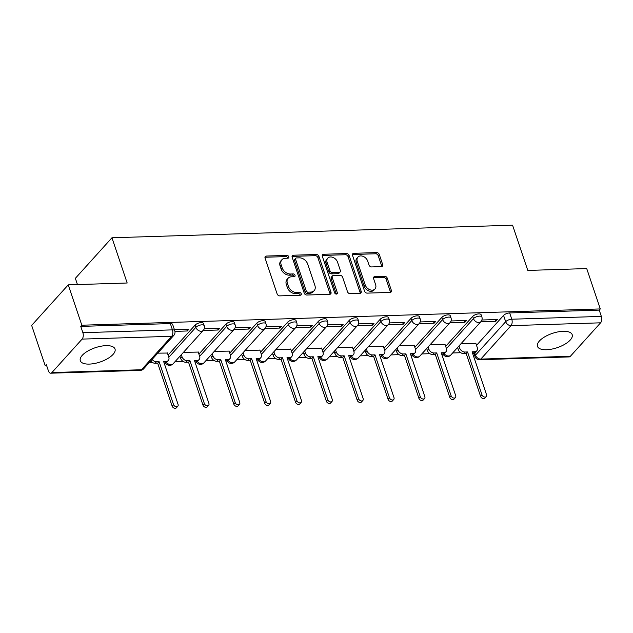 <?xml version="1.0" encoding="UTF-8"?>
<svg xmlns="http://www.w3.org/2000/svg" width="633" height="633" viewBox="0 0 633 633"><rect width="100%" height="100%" fill="white"/><g stroke="black" fill="none" stroke-linecap="round" stroke-linejoin="round"><path stroke-width="0.95" d="M288.798 256.761A1.614 1.187 42.1 0 0 286.971 255.408L266.351 256.056A2.303 1.693 42.1 0 0 265.306 256.507A2.303 1.693 42.1 0 0 265.077 258.114L277.135 293.941A2.303 1.693 42.1 0 0 279.746 295.872L300.366 295.223A1.614 1.187 42.1 0 0 301.094 294.915A1.614 1.187 42.1 0 0 301.261 293.791A1.614 1.187 42.1 0 0 299.433 292.438L296.758 292.525A7.374 5.42 42.1 0 1 288.411 286.345L287.406 283.362A7.374 5.42 42.1 0 1 288.134 278.227A7.374 5.42 42.1 0 1 291.473 276.795L294.139 276.708A1.614 1.187 42.1 0 0 294.867 276.399A1.614 1.187 42.1 0 0 295.025 275.276A1.614 1.187 42.1 0 0 293.198 273.923L290.531 274.01A7.374 5.42 42.1 0 1 282.176 267.83L281.171 264.847A7.374 5.42 42.1 0 1 281.907 259.712A7.374 5.42 42.1 0 1 285.238 258.28L287.904 258.201A1.614 1.187 42.1 0 0 288.64 257.884A1.614 1.187 42.1 0 0 288.798 256.761M287.793 258.201A1.614 1.187 42.1 0 0 287.73 257.947A1.614 1.187 42.1 0 0 285.902 256.594L265.282 257.243A2.303 1.693 42.1 0 0 264.974 257.275M300.256 295.231A1.614 1.187 42.1 0 0 300.192 294.97A1.614 1.187 42.1 0 0 298.365 293.617L295.698 293.704L296.758 292.525M294.021 276.716A1.614 1.187 42.1 0 0 293.957 276.455A1.614 1.187 42.1 0 0 292.13 275.11L289.463 275.189L290.531 274.01M563.156 331.296A18.317 7.541 161.4 0 0 544.839 336.78A18.317 7.541 161.4 0 0 537.472 346.354A18.317 7.541 161.4 0 0 546.508 349.733A18.317 7.541 161.4 0 0 564.826 344.249A18.317 7.541 161.4 0 0 572.192 334.675A18.317 7.541 161.4 0 0 563.156 331.296M105.988 345.65A18.317 7.541 161.4 0 0 87.671 351.133A18.317 7.541 161.4 0 0 80.304 360.715A18.317 7.541 161.4 0 0 89.34 364.094A18.317 7.541 161.4 0 0 107.657 358.602A18.317 7.541 161.4 0 0 115.024 349.028A18.317 7.541 161.4 0 0 105.988 345.65M381.414 266.628A2.303 1.693 42.1 0 0 382.451 266.184A2.303 1.693 42.1 0 0 382.68 264.578L379.302 254.521A2.303 1.693 42.1 0 0 376.69 252.591L353.784 253.311A2.303 1.693 42.1 0 0 352.747 253.762A2.303 1.693 42.1 0 0 352.518 255.368L364.576 291.196A2.303 1.693 42.1 0 0 367.187 293.126L390.086 292.406A2.303 1.693 42.1 0 0 391.131 291.963A2.303 1.693 42.1 0 0 391.36 290.357L387.269 278.211A2.303 1.693 42.1 0 0 384.658 276.281L374.863 276.589A2.303 1.693 42.1 0 0 373.818 277.04A2.303 1.693 42.1 0 0 373.589 278.647L375.614 284.668A6.164 4.534 42.1 0 1 374.997 288.957A6.164 4.534 42.1 0 1 369.727 289.677A6.164 4.534 42.1 0 1 365.233 284.992L357.289 261.397A6.164 4.534 42.1 0 1 357.906 257.109A6.164 4.534 42.1 0 1 363.176 256.389A6.164 4.534 42.1 0 1 367.678 261.073L368.999 265.005A2.303 1.693 42.1 0 0 371.611 266.936L381.414 266.628M82.108 339.106L51.914 372.56A4.7 2.532 -91.8 0 1 50.695 373.201A4.7 2.532 -91.8 0 1 48.417 370.867L46.296 364.584L45.236 365.763L31.65 325.402L68.245 284.858L127.178 283.006L111.954 237.779L512.572 225.198L527.795 270.426L586.72 268.574L600.298 308.936L81.831 325.212L80.763 326.399L82.883 332.681L172.453 329.872A4.7 1.931 -18.6 0 1 174.771 330.735L172.659 324.452A4.7 1.931 -18.6 0 0 170.34 323.582L172.453 329.872A4.7 2.532 -91.8 0 1 171.685 336.289L82.108 339.106A4.7 2.532 -91.8 0 0 82.883 332.681M68.245 284.858L81.831 325.212M318.937 256.42A2.303 1.693 42.1 0 0 316.326 254.49L293.427 255.21A2.303 1.693 42.1 0 0 292.383 255.653A2.303 1.693 42.1 0 0 292.153 257.259L304.212 293.095A2.303 1.693 42.1 0 0 306.823 295.025L329.722 294.305A2.303 1.693 42.1 0 0 330.766 293.854A2.303 1.693 42.1 0 0 330.996 292.248L318.937 256.42L317.869 257.599A2.303 1.693 42.1 0 0 315.258 255.669L292.359 256.389A2.303 1.693 42.1 0 0 292.05 256.428M323.605 254.26L346.504 253.54A2.303 1.693 42.1 0 1 349.115 255.471L361.174 291.307A2.303 1.693 42.1 0 1 360.945 292.913A2.303 1.693 42.1 0 1 359.908 293.356L350.104 293.665A2.303 1.693 42.1 0 1 347.493 291.734L342.603 277.199A2.303 1.693 42.1 0 0 339.992 275.268L333.488 275.474A2.303 1.693 42.1 0 0 332.452 275.925A2.303 1.693 42.1 0 0 332.222 277.531L337.31 292.66A1.614 1.187 42.1 0 1 337.152 293.783A1.614 1.187 42.1 0 1 335.767 293.965A1.614 1.187 42.1 0 1 334.596 292.739L322.332 256.31A2.303 1.693 42.1 0 1 322.561 254.711A2.303 1.693 42.1 0 1 323.605 254.26L322.537 255.447L345.444 254.727L346.504 253.54M476.53 345.373L503.567 315.416L505.688 321.706A4.7 1.931 -18.6 0 1 511.773 319.214L601.35 316.405A4.7 2.532 88.2 0 1 600.582 322.822L570.38 356.276A4.7 2.532 88.2 0 1 569.17 356.917L479.592 359.734A4.7 2.532 88.2 0 0 480.811 359.093L570.38 356.276M45.236 365.763L46.684 365.716M149.333 362.495L152.292 362.4M175.009 361.688L183.143 361.435M205.86 360.723L213.986 360.462M236.702 359.75L244.836 359.497M267.553 358.784L275.679 358.523M298.396 357.811L306.53 357.558M329.247 356.846L337.373 356.593M360.098 355.873L368.224 355.619M390.941 354.907L399.067 354.654M421.792 353.942L429.918 353.681M452.635 352.969L460.769 352.716M77.455 284.565L75.359 278.33L111.954 237.779M600.298 308.936L599.237 310.115L601.35 316.405M167.381 353.048L157.767 353.151M174.937 331.368L187.297 330.98L186.727 329.271M187.297 330.98L188.903 329.2L174.407 329.658M198.224 352.075L183.443 352.352M203.177 330.481L218.148 330.007L217.57 328.305M218.148 330.007L219.746 328.234L204.253 328.725M229.075 351.109L214.286 351.378M234.028 329.508L248.991 329.041L248.421 327.332M248.991 329.041L250.597 327.269L235.096 327.752M259.918 350.144L245.137 350.413M264.871 328.543L279.841 328.068L279.264 326.367M279.841 328.068L281.44 326.296L265.947 326.786M290.769 349.171L275.98 349.44M295.722 327.57L310.684 327.103L310.115 325.394M310.684 327.103L312.291 325.33L296.79 325.813M321.619 348.205L306.831 348.474M326.573 326.604L341.535 326.137L340.958 324.428M341.535 326.137L343.133 324.357L327.641 324.848M352.462 347.232L337.674 347.509M357.416 325.639L372.378 325.164L371.808 323.463M372.378 325.164L373.984 323.392L358.484 323.882M383.313 346.267L368.525 346.536M388.266 324.666L403.229 324.199L402.659 322.49M403.229 324.199L404.827 322.426L389.335 322.909M414.156 345.294L399.368 345.571M419.109 323.7L434.08 323.226L433.502 321.524M434.08 323.226L435.678 321.453L420.177 321.944M445.007 344.328L430.218 344.597M449.96 322.727L464.923 322.26L464.353 320.551M464.923 322.26L466.521 320.488L451.028 320.971M445.679 346.346L472.724 316.389L473.476 318.621A4.7 1.931 -18.6 0 1 478.224 316.286A4.7 1.931 -18.6 0 1 481.879 316.998L481.127 314.767A4.7 1.931 161.4 0 0 477.472 314.055A4.7 1.931 161.4 0 0 472.724 316.389M414.837 347.311L441.874 317.355L442.625 319.586A4.7 1.931 -18.6 0 1 447.381 317.252A4.7 1.931 -18.6 0 1 451.028 317.964L450.285 315.732A4.7 1.931 161.4 0 0 446.629 315.02A4.7 1.931 161.4 0 0 441.874 317.355M383.986 348.285L411.031 318.32L411.782 320.551A4.7 1.931 -18.6 0 1 416.53 318.225A4.7 1.931 -18.6 0 1 420.185 318.929L419.434 316.698A4.7 1.931 161.4 0 0 415.778 315.994A4.7 1.931 161.4 0 0 411.031 318.32M353.143 349.25L380.18 319.293L380.931 321.524A4.7 1.931 -18.6 0 1 385.687 319.19A4.7 1.931 -18.6 0 1 389.335 319.902L388.591 317.671A4.7 1.931 161.4 0 0 384.935 316.959A4.7 1.931 161.4 0 0 380.18 319.293M322.292 350.215L349.337 320.258L350.081 322.49A4.7 1.931 -18.6 0 1 354.836 320.156A4.7 1.931 -18.6 0 1 358.492 320.868L357.74 318.636A4.7 1.931 161.4 0 0 354.084 317.924A4.7 1.931 161.4 0 0 349.337 320.258M291.449 351.188L318.486 321.232L319.238 323.463A4.7 1.931 -18.6 0 1 323.993 321.129A4.7 1.931 -18.6 0 1 327.641 321.841L326.889 319.61A4.7 1.931 161.4 0 0 323.241 318.897A4.7 1.931 161.4 0 0 318.486 321.232M260.598 352.154L287.643 322.197L288.387 324.428A4.7 1.931 -18.6 0 1 293.142 322.094A4.7 1.931 -18.6 0 1 296.798 322.806L296.046 320.575A4.7 1.931 161.4 0 0 292.391 319.863A4.7 1.931 161.4 0 0 287.643 322.197M229.755 353.127L256.792 323.162L257.544 325.394A4.7 1.931 -18.6 0 1 262.299 323.067A4.7 1.931 -18.6 0 1 265.947 323.772L265.195 321.54A4.7 1.931 161.4 0 0 261.548 320.836A4.7 1.931 161.4 0 0 256.792 323.162M198.904 354.092L225.941 324.136L226.693 326.367A4.7 1.931 -18.6 0 1 231.449 324.033A4.7 1.931 -18.6 0 1 235.104 324.745L234.352 322.514A4.7 1.931 161.4 0 0 230.697 321.801A4.7 1.931 161.4 0 0 225.941 324.136M168.061 355.066L195.099 325.101L195.85 327.332A4.7 1.931 -18.6 0 1 200.598 324.998A4.7 1.931 -18.6 0 1 204.253 325.71L203.502 323.479A4.7 1.931 161.4 0 0 199.854 322.775A4.7 1.931 161.4 0 0 195.099 325.101M480.803 321.762L495.774 321.295L497.372 319.515L481.871 320.005M475.85 343.363L461.061 343.632M495.774 321.295L495.196 319.586M599.237 310.115L509.66 312.931A4.7 1.931 161.4 0 0 503.567 315.416M80.763 326.399L170.34 323.582M281.907 259.712L280.838 260.891A7.374 5.42 42.1 0 0 280.103 266.026L281.171 264.847M289.463 275.189A7.374 5.42 42.1 0 1 281.107 269.017L280.103 266.026M288.134 278.227L287.073 279.406A7.374 5.42 42.1 0 0 286.338 284.541L287.406 283.362M295.698 293.704A7.374 5.42 42.1 0 1 287.342 287.532L286.338 284.541M330.03 294.266A2.303 1.693 42.1 0 0 329.928 293.435L317.869 257.599M296.497 257.932A1.614 1.187 42.1 0 0 295.769 258.24A1.614 1.187 42.1 0 0 295.603 259.364L306.19 290.816A1.614 1.187 42.1 0 0 308.018 292.169L310.835 292.082A7.374 5.42 42.1 0 0 314.166 290.65A7.374 5.42 42.1 0 0 314.902 285.515L307.662 264.016A7.374 5.42 42.1 0 0 299.314 257.837L296.497 257.932M295.769 258.24L294.701 259.427A1.614 1.187 42.1 0 0 294.543 260.551L295.603 259.364M314.166 290.65L313.098 291.837A7.374 5.42 42.1 0 1 309.766 293.261L306.95 293.348A1.614 1.187 42.1 0 1 305.122 292.003L294.543 260.551M360.217 293.316A2.303 1.693 42.1 0 0 360.114 292.486L348.055 256.658A2.303 1.693 42.1 0 0 345.444 254.727M332.452 275.925L331.383 277.104A2.303 1.693 42.1 0 0 331.154 278.71L336.242 293.839L337.31 292.66M337.531 262.125A6.164 4.534 42.1 0 0 333.029 257.441A6.164 4.534 42.1 0 0 327.759 258.153A6.164 4.534 42.1 0 0 327.142 262.45L329.943 270.758A2.303 1.693 42.1 0 0 332.554 272.688L339.059 272.483A2.303 1.693 42.1 0 0 340.095 272.04A2.303 1.693 42.1 0 0 340.325 270.433L337.531 262.125M327.759 258.153L326.691 259.332A6.164 4.534 42.1 0 0 326.074 263.629L327.142 262.45M340.095 272.04L339.027 273.219A2.303 1.693 42.1 0 1 337.99 273.67L331.486 273.867A2.303 1.693 42.1 0 1 328.875 271.945L326.074 263.629M357.906 257.109L356.838 258.288A6.164 4.534 42.1 0 0 356.229 262.584L357.289 261.397M374.997 288.957L373.937 290.143A6.164 4.534 42.1 0 1 368.659 290.856A6.164 4.534 42.1 0 1 364.165 286.171L356.229 262.584M390.395 292.375A2.303 1.693 42.1 0 0 390.292 291.536L386.209 279.398A2.303 1.693 42.1 0 0 383.598 277.468L373.794 277.776A2.303 1.693 42.1 0 0 373.486 277.808M381.723 266.596A2.303 1.693 42.1 0 0 381.62 265.757L378.233 255.708A2.303 1.693 42.1 0 0 375.622 253.778L352.716 254.498A2.303 1.693 42.1 0 0 352.415 254.529M152.094 359.433A4.7 3.45 42.1 0 0 156.509 361.712L159.081 361.633L173.513 404.527A2.698 1.986 42.1 0 0 175.483 406.576A2.698 1.986 42.1 0 0 177.794 406.259A2.698 1.986 42.1 0 0 178.063 404.384L163.623 361.49L166.194 361.411A4.7 3.45 42.1 0 0 168.315 360.501L166.93 362.036A4.7 3.45 -137.9 0 1 164.809 362.946L164.121 362.962M168.315 360.501A4.7 3.45 42.1 0 0 168.789 357.226L167.318 352.858M177.794 406.259L176.401 407.802A2.698 1.986 -137.9 0 1 174.099 408.111A2.698 1.986 -137.9 0 1 172.129 406.062L157.688 363.168L155.117 363.247A4.7 3.45 -137.9 0 1 150.709 360.968M157.688 363.168L159.081 361.633M181.323 354.694L182.035 356.814A4.7 3.45 42.1 0 0 187.352 360.747L189.924 360.66L204.364 403.553A2.698 1.986 42.1 0 0 206.334 405.611A2.698 1.986 42.1 0 0 208.637 405.294A2.698 1.986 42.1 0 0 208.906 403.411L194.473 360.517L197.045 360.438A4.7 3.45 42.1 0 0 199.166 359.528L197.781 361.063A4.7 3.45 -137.9 0 1 195.66 361.973L194.972 361.997M199.166 359.528A4.7 3.45 42.1 0 0 199.632 356.26L198.161 351.885M208.637 405.294L207.252 406.829A2.698 1.986 -137.9 0 1 204.942 407.146A2.698 1.986 -137.9 0 1 202.971 405.096L188.539 362.203L185.967 362.282A4.7 3.45 -137.9 0 1 180.65 358.349L182.035 356.814M179.938 356.229L180.65 358.349M188.539 362.203L189.924 360.66M212.174 353.728L212.886 355.841A4.7 3.45 42.1 0 0 218.203 359.773L220.775 359.694L235.207 402.588A2.698 1.986 42.1 0 0 237.177 404.637A2.698 1.986 42.1 0 0 239.488 404.329A2.698 1.986 42.1 0 0 239.757 402.446L225.324 359.552L227.888 359.473A4.7 3.45 42.1 0 0 230.016 358.563L228.624 360.098A4.7 3.45 -137.9 0 1 226.503 361.008L225.815 361.032M230.016 358.563A4.7 3.45 42.1 0 0 230.483 355.287L229.011 350.919M239.488 404.329L238.103 405.864A2.698 1.986 -137.9 0 1 235.792 406.172A2.698 1.986 -137.9 0 1 233.822 404.123L219.382 361.229L216.818 361.308A4.7 3.45 -137.9 0 1 211.493 357.376L212.886 355.841M210.781 355.263L211.493 357.376M219.382 361.229L220.775 359.694M243.017 352.755L243.729 354.876A4.7 3.45 42.1 0 0 249.046 358.808L251.618 358.729L266.058 401.623A2.698 1.986 42.1 0 0 268.028 403.672A2.698 1.986 42.1 0 0 270.331 403.356A2.698 1.986 42.1 0 0 270.6 401.472L256.167 358.579L258.739 358.5A4.7 3.45 42.1 0 0 260.859 357.59L259.475 359.133A4.7 3.45 -137.9 0 1 257.354 360.042L256.666 360.058M260.859 357.59A4.7 3.45 42.1 0 0 261.326 354.322L259.854 349.946M270.331 403.356L268.946 404.891A2.698 1.986 -137.9 0 1 266.635 405.207A2.698 1.986 -137.9 0 1 264.665 403.158L250.233 360.264L247.661 360.343A4.7 3.45 -137.9 0 1 242.344 356.411L243.729 354.876M241.632 354.298L242.344 356.411M250.233 360.264L251.618 358.729M273.867 351.79L274.58 353.902A4.7 3.45 42.1 0 0 279.897 357.835L282.468 357.756L296.901 400.649A2.698 1.986 42.1 0 0 298.871 402.699A2.698 1.986 42.1 0 0 301.181 402.39A2.698 1.986 42.1 0 0 301.45 400.507L287.018 357.613L289.59 357.534A4.7 3.45 42.1 0 0 291.71 356.624L290.318 358.159A4.7 3.45 -137.9 0 1 288.197 359.069L287.509 359.093M291.71 356.624A4.7 3.45 42.1 0 0 292.177 353.356L290.705 348.981M301.181 402.39L299.797 403.925A2.698 1.986 -137.9 0 1 297.486 404.242A2.698 1.986 -137.9 0 1 295.516 402.184L281.084 359.291L278.512 359.378A4.7 3.45 -137.9 0 1 273.187 355.445L274.58 353.902M272.475 353.325L273.187 355.445M281.084 359.291L282.468 357.756M304.71 350.817L305.423 352.937A4.7 3.45 42.1 0 0 310.748 356.87L313.311 356.79L327.752 399.684A2.698 1.986 42.1 0 0 329.722 401.733A2.698 1.986 42.1 0 0 332.024 401.417A2.698 1.986 42.1 0 0 332.301 399.542L317.861 356.648L320.433 356.561A4.7 3.45 42.1 0 0 322.553 355.659L321.168 357.194A4.7 3.45 -137.9 0 1 319.048 358.104L318.359 358.12M322.553 355.659A4.7 3.45 42.1 0 0 323.02 352.383L321.548 348.015M332.024 401.417L330.64 402.96A2.698 1.986 -137.9 0 1 328.329 403.268A2.698 1.986 -137.9 0 1 326.359 401.219L311.927 358.325L309.355 358.405A4.7 3.45 -137.9 0 1 304.038 354.472L305.423 352.937M303.326 352.359L304.038 354.472M311.927 358.325L313.311 356.79M335.561 349.851L336.273 351.972A4.7 3.45 42.1 0 0 341.591 355.904L344.162 355.817L358.594 398.711A2.698 1.986 42.1 0 0 360.565 400.76A2.698 1.986 42.1 0 0 362.875 400.452A2.698 1.986 42.1 0 0 363.144 398.568L348.712 355.675L351.283 355.596A4.7 3.45 42.1 0 0 353.404 354.686L352.011 356.221A4.7 3.45 -137.9 0 1 349.891 357.131L349.21 357.154M353.404 354.686A4.7 3.45 42.1 0 0 353.871 351.418L352.399 347.042M362.875 400.452L361.49 401.987A2.698 1.986 -137.9 0 1 359.18 402.303A2.698 1.986 -137.9 0 1 357.21 400.254L342.777 357.36L340.206 357.439A4.7 3.45 -137.9 0 1 334.881 353.507L336.273 351.972M334.169 351.386L334.881 353.507M342.777 357.36L344.162 355.817M366.404 348.886L367.116 350.999A4.7 3.45 42.1 0 0 372.441 354.931L375.005 354.852L389.445 397.746A2.698 1.986 42.1 0 0 391.416 399.795A2.698 1.986 42.1 0 0 393.726 399.486A2.698 1.986 42.1 0 0 393.995 397.603L379.555 354.709L382.126 354.63A4.7 3.45 42.1 0 0 384.247 353.72L382.862 355.255A4.7 3.45 -137.9 0 1 380.742 356.165L380.053 356.189M384.247 353.72A4.7 3.45 42.1 0 0 384.714 350.445L383.242 346.077M393.726 399.486L392.333 401.021A2.698 1.986 -137.9 0 1 390.031 401.33A2.698 1.986 -137.9 0 1 388.061 399.281L373.62 356.387L371.049 356.466A4.7 3.45 -137.9 0 1 365.732 352.534L367.116 350.999M365.019 350.421L365.732 352.534M373.62 356.387L375.005 354.852M397.255 347.913L397.967 350.033A4.7 3.45 42.1 0 0 403.284 353.966L405.856 353.879L420.288 396.772A2.698 1.986 42.1 0 0 422.258 398.83A2.698 1.986 42.1 0 0 424.569 398.513A2.698 1.986 42.1 0 0 424.838 396.63L410.406 353.736L412.977 353.657A4.7 3.45 42.1 0 0 415.098 352.747L413.705 354.29A4.7 3.45 -137.9 0 1 411.585 355.192L410.904 355.216M415.098 352.747A4.7 3.45 42.1 0 0 415.565 349.479L414.093 345.104M424.569 398.513L423.184 400.048A2.698 1.986 -137.9 0 1 420.874 400.365A2.698 1.986 -137.9 0 1 418.904 398.315L404.471 355.422L401.9 355.501A4.7 3.45 -137.9 0 1 396.575 351.568L397.967 350.033M395.862 349.448L396.575 351.568M404.471 355.422L405.856 353.879M428.098 346.947L428.81 349.06A4.7 3.45 42.1 0 0 434.135 352.992L436.707 352.913L451.139 395.807A2.698 1.986 42.1 0 0 453.109 397.856A2.698 1.986 42.1 0 0 455.42 397.548A2.698 1.986 42.1 0 0 455.689 395.665L441.248 352.771L443.82 352.692A4.7 3.45 42.1 0 0 445.941 351.782L444.556 353.317A4.7 3.45 -137.9 0 1 442.435 354.227L441.747 354.251M445.941 351.782A4.7 3.45 42.1 0 0 446.415 348.514L444.944 344.138M455.42 397.548L454.027 399.083A2.698 1.986 -137.9 0 1 451.725 399.391A2.698 1.986 -137.9 0 1 449.754 397.342L435.314 354.448L432.743 354.535A4.7 3.45 -137.9 0 1 427.425 350.603L428.81 349.06M426.713 348.482L427.425 350.603M435.314 354.448L436.707 352.913M458.949 345.974L459.661 348.095A4.7 3.45 42.1 0 0 464.978 352.027L467.55 351.948L481.982 394.842A2.698 1.986 42.1 0 0 483.952 396.891A2.698 1.986 42.1 0 0 486.263 396.575A2.698 1.986 42.1 0 0 486.532 394.699L472.099 351.806L474.671 351.719A4.7 3.45 42.1 0 0 476.791 350.817L475.407 352.352A4.7 3.45 -137.9 0 1 473.278 353.261L472.598 353.277M476.791 350.817A4.7 3.45 42.1 0 0 477.258 347.541L475.787 343.165M486.263 396.575L484.878 398.117A2.698 1.986 -137.9 0 1 482.568 398.426A2.698 1.986 -137.9 0 1 480.597 396.377L466.165 353.483L463.593 353.562A4.7 3.45 -137.9 0 1 458.276 349.63L459.661 348.095M457.564 347.517L458.276 349.63M466.165 353.483L467.55 351.948M285.902 256.594L286.971 255.408M298.365 293.617L299.433 292.438M292.13 275.11L293.198 273.923M474.726 352.882L475.486 355.16L505.688 321.706A4.7 3.45 -137.9 0 0 511.005 325.639L480.811 359.093A4.7 3.45 -137.9 0 1 475.486 355.16A4.7 1.931 -18.6 0 0 474.995 356.537A4.7 4.7 0 0 0 479.592 359.734M600.582 322.822L511.005 325.639A4.7 2.532 -91.8 0 0 511.773 319.214L509.66 312.931M51.914 372.56L141.491 369.743L171.685 336.289A4.7 3.45 42.1 0 0 173.806 335.379A4.7 4.7 0 0 0 174.771 330.735M446.431 348.577L473.476 318.621A4.7 3.45 -137.9 0 0 478.793 322.545A4.7 3.45 -137.9 0 0 480.914 321.643A4.7 4.7 0 0 0 481.879 316.998M415.588 349.543L442.625 319.586A4.7 3.45 -137.9 0 0 447.942 323.518A4.7 3.45 -137.9 0 0 450.071 322.608A4.7 4.7 0 0 0 451.028 317.964M384.737 350.516L411.782 320.551A4.7 3.45 -137.9 0 0 417.1 324.484A4.7 3.45 -137.9 0 0 419.22 323.574A4.7 4.7 0 0 0 420.185 318.929M353.894 351.481L380.931 321.524A4.7 3.45 -137.9 0 0 386.249 325.457A4.7 3.45 -137.9 0 0 388.369 324.547A4.7 4.7 0 0 0 389.335 319.902M323.044 352.446L350.081 322.49A4.7 3.45 -137.9 0 0 355.406 326.422A4.7 3.45 -137.9 0 0 357.526 325.512A4.7 4.7 0 0 0 358.492 320.868M292.201 353.42L319.238 323.463A4.7 3.45 -137.9 0 0 324.555 327.396A4.7 3.45 -137.9 0 0 326.675 326.486A4.7 4.7 0 0 0 327.641 321.841M261.35 354.385L288.387 324.428A4.7 3.45 -137.9 0 0 293.712 328.361A4.7 3.45 -137.9 0 0 295.833 327.451A4.7 4.7 0 0 0 296.798 322.806M230.499 355.358L257.544 325.394A4.7 3.45 -137.9 0 0 262.861 329.326A4.7 3.45 -137.9 0 0 264.982 328.416A4.7 4.7 0 0 0 265.947 323.772M199.656 356.324L226.693 326.367A4.7 3.45 -137.9 0 0 232.018 330.299A4.7 3.45 -137.9 0 0 234.139 329.389A4.7 4.7 0 0 0 235.104 324.745M168.805 357.297L195.85 327.332A4.7 3.45 -137.9 0 0 201.167 331.265A4.7 3.45 -137.9 0 0 203.288 330.355A4.7 4.7 0 0 0 204.253 325.71M203.288 330.355L173.094 363.809A4.7 3.45 -137.9 0 1 170.973 364.719A4.7 3.45 42.1 0 1 166.526 362.4M234.139 329.389L203.937 362.844A4.7 3.45 -137.9 0 1 201.816 363.753A4.7 3.45 42.1 0 1 197.369 361.427M264.982 328.416L234.788 361.878A4.7 3.45 -137.9 0 1 232.667 362.788A4.7 3.45 42.1 0 1 228.22 360.462M295.833 327.451L265.638 360.905A4.7 3.45 -137.9 0 1 263.51 361.815A4.7 3.45 42.1 0 1 259.063 359.489M326.675 326.486L296.481 359.94A4.7 3.45 -137.9 0 1 294.361 360.85A4.7 3.45 42.1 0 1 289.914 358.523M357.526 325.512L327.332 358.966A4.7 3.45 -137.9 0 1 325.204 359.876A4.7 3.45 42.1 0 1 320.765 357.558M388.369 324.547L358.175 358.001A4.7 3.45 -137.9 0 1 356.055 358.911A4.7 3.45 42.1 0 1 351.608 356.585M419.22 323.574L389.026 357.036A4.7 3.45 -137.9 0 1 386.905 357.946A4.7 3.45 42.1 0 1 382.459 355.619M450.071 322.608L419.869 356.062A4.7 3.45 -137.9 0 1 417.748 356.972A4.7 3.45 42.1 0 1 413.302 354.646M480.914 321.643L450.72 355.097A4.7 3.45 -137.9 0 1 448.599 356.007A4.7 3.45 42.1 0 1 444.152 353.681M143.612 368.833A4.7 3.45 42.1 0 1 141.491 369.743A4.7 2.532 88.2 0 1 140.273 370.384A4.7 4.7 0 0 0 143.612 368.833L173.806 335.379M281.107 269.017L282.176 267.83M287.342 287.532L288.411 286.345M265.282 257.243L266.351 256.056M329.928 293.435L330.996 292.248M292.359 256.389L293.427 255.21M315.258 255.669L316.326 254.49M305.122 292.003L306.19 290.816M306.95 293.348L308.018 292.169M309.766 293.261L310.835 292.082M348.055 256.658L349.115 255.471M360.114 292.486L361.174 291.307M331.154 278.71L332.222 277.531M328.875 271.945L329.943 270.758M331.486 273.867L332.554 272.688M337.99 273.67L339.059 272.483M364.165 286.171L365.233 284.992M373.794 277.776L374.863 276.589M383.598 277.468L384.658 276.281M386.209 279.398L387.269 278.211M390.292 291.536L391.36 290.357M352.716 254.498L353.784 253.311M375.622 253.778L376.69 252.591M378.233 255.708L379.302 254.521M381.62 265.757L382.68 264.578M164.809 362.946L166.194 361.411M155.117 363.247L156.509 361.712M172.129 406.062L173.513 404.527M195.66 361.973L197.045 360.438M185.967 362.282L187.352 360.747M202.971 405.096L204.364 403.553M226.503 361.008L227.888 359.473M216.818 361.308L218.203 359.773M233.822 404.123L235.207 402.588M257.354 360.042L258.739 358.5M247.661 360.343L249.046 358.808M264.665 403.158L266.058 401.623M288.197 359.069L289.59 357.534M278.512 359.378L279.897 357.835M295.516 402.184L296.901 400.649M319.048 358.104L320.433 356.561M309.355 358.405L310.748 356.87M326.359 401.219L327.752 399.684M349.891 357.131L351.283 355.596M340.206 357.439L341.591 355.904M357.21 400.254L358.594 398.711M380.742 356.165L382.126 354.63M371.049 356.466L372.441 354.931M388.061 399.281L389.445 397.746M411.585 355.192L412.977 353.657M401.9 355.501L403.284 353.966M418.904 398.315L420.288 396.772M442.435 354.227L443.82 352.692M432.743 354.535L434.135 352.992M449.754 397.342L451.139 395.807M473.278 353.261L474.671 351.719M463.593 353.562L464.978 352.027M480.597 396.377L481.982 394.842M165.458 362.867A4.7 4.7 0 0 0 173.094 363.809M196.301 361.894A4.7 4.7 0 0 0 203.937 362.844M227.152 360.929A4.7 4.7 0 0 0 234.788 361.878M257.995 359.963A4.7 4.7 0 0 0 265.638 360.905M288.846 358.99A4.7 4.7 0 0 0 296.481 359.94M319.697 358.025A4.7 4.7 0 0 0 327.332 358.966M350.54 357.052A4.7 4.7 0 0 0 358.175 358.001M381.39 356.086A4.7 4.7 0 0 0 389.026 357.036M412.233 355.113A4.7 4.7 0 0 0 419.869 356.062M443.084 354.148A4.7 4.7 0 0 0 450.72 355.097M473.872 353.19L474.995 356.537M50.695 373.201L140.273 370.384"/></g></svg>
